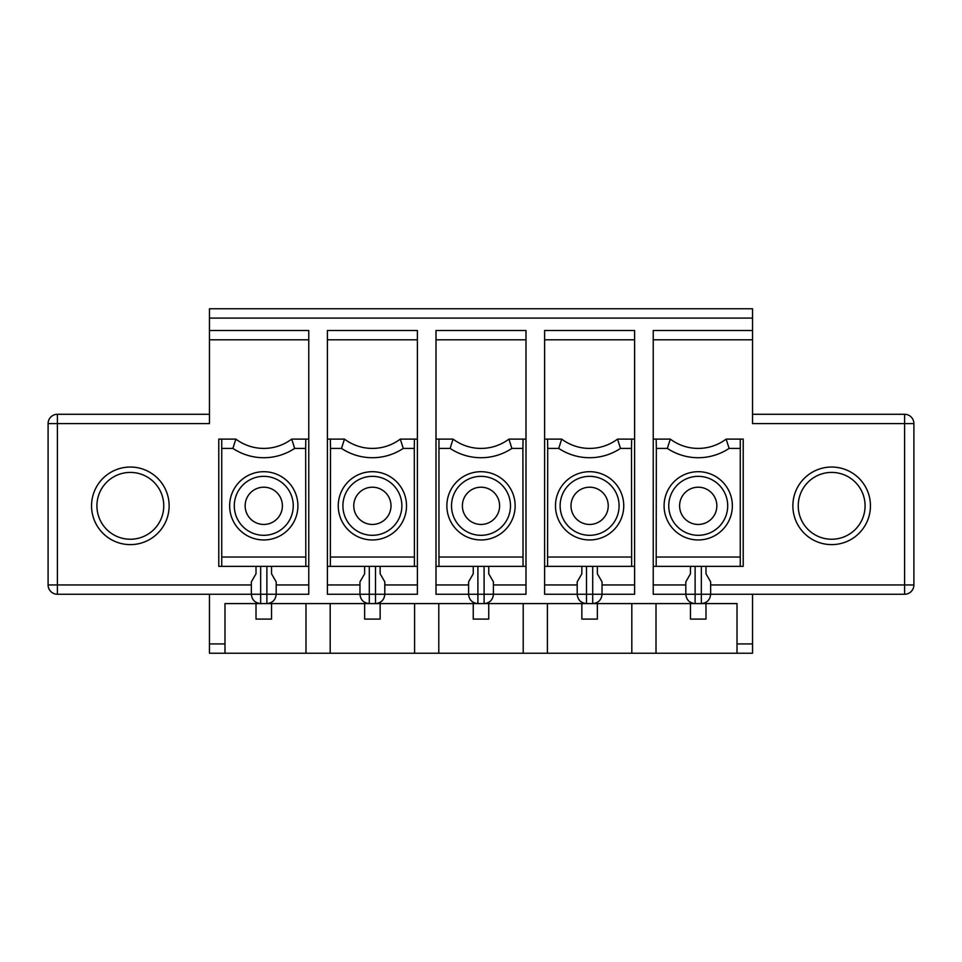 <?xml version="1.0" encoding="UTF-8"?>
<svg xmlns="http://www.w3.org/2000/svg" width="962" height="962" viewBox="0 0 962 962"><rect width="100%" height="100%" fill="white"/><g stroke="black" fill="none" stroke-linecap="round" stroke-linejoin="round"><path stroke-width="1.44" d="M169.132 505.832A38.793 38.793 0 0 0 110.943 472.234A38.793 38.793 0 0 0 110.943 539.417A38.793 38.793 0 0 0 169.132 505.832M510.485 505.832A29.485 29.485 0 0 0 466.257 480.291A29.485 29.485 0 0 0 466.257 531.361A29.485 29.485 0 0 0 510.485 505.832M499.615 505.832A18.615 18.615 0 0 0 481 487.205A18.615 18.615 0 0 0 462.385 505.832A18.615 18.615 0 0 0 481 524.446A18.615 18.615 0 0 0 499.615 505.832M209.463 594.263L209.463 653.234L752.537 653.234L752.537 594.263M256.012 566.341L256.012 573.797L251.359 581.854L251.359 594.263C251.924 599.915 255.026 603.018 260.666 603.583L224.988 603.583L224.988 653.234M414.285 448.412L414.418 439.105L400.312 439.105L403.258 448.412L414.285 448.412L414.418 566.341L417.388 566.341L417.388 330.495L327.393 330.495L327.393 594.263L359.968 594.263C360.534 599.915 363.636 603.018 369.288 603.583L260.666 603.583L260.666 594.263L57.407 594.263A9.307 9.307 0 0 1 48.1 584.956L48.1 423.593A9.307 9.307 0 0 1 57.407 414.285L57.407 423.593L48.1 423.593M417.388 566.341L417.388 584.956L384.8 584.956M380.146 566.341L380.146 573.797L384.8 581.854L384.8 594.263L417.388 594.263L417.388 584.956M305.663 448.412L305.808 439.105L291.702 439.105L294.649 448.412L305.663 448.412L305.808 566.341L308.766 566.341L308.766 330.495L209.463 330.495L209.463 423.593L57.407 423.593L57.407 594.263M364.634 603.583L364.634 619.095L380.146 619.095L380.146 603.583M488.756 566.341L488.756 573.797L493.41 581.854L493.41 594.263C492.857 599.915 489.754 603.018 484.102 603.583L695.117 603.583C689.477 603.018 686.375 599.915 685.81 594.263L710.641 594.263C710.076 599.915 706.974 603.018 701.334 603.583L695.117 603.583L695.117 566.341M515.139 505.832A34.139 34.139 0 0 0 481 471.693A34.139 34.139 0 0 0 446.861 505.832A34.139 34.139 0 0 0 481 539.959A34.139 34.139 0 0 0 515.139 505.832M163.756 505.832A33.417 33.417 0 0 1 113.624 534.764A33.417 33.417 0 0 1 113.624 476.887A33.417 33.417 0 0 1 163.756 505.832M547.402 603.583L547.402 653.234M523.208 603.583L523.208 653.234M744.768 653.234L737.012 653.234L737.012 603.583L701.334 603.583L701.334 566.341M473.244 566.341L473.244 573.797L468.59 581.854L468.59 594.263C469.143 599.915 472.246 603.018 477.898 603.583L375.493 603.583C381.144 603.018 384.247 599.915 384.8 594.263L369.288 594.263L369.288 603.583L375.493 603.583L375.493 566.341M752.537 318.085L209.463 318.085L209.463 308.766L752.537 308.766L752.537 423.593L913.9 423.593L913.9 584.956A9.307 9.307 0 0 1 904.593 594.263L710.641 594.263L710.641 581.854L705.988 573.797L705.988 566.341M209.463 318.085L209.463 330.495M631.505 448.412L631.649 439.105L617.544 439.105L620.49 448.412L631.505 448.412L631.649 566.341L634.607 566.341L634.607 584.956L602.032 584.956M617.544 439.105A46.549 46.549 0 0 1 561.688 439.105L558.742 448.412A55.856 55.856 0 0 0 620.49 448.412M341.51 448.412L330.495 448.412L330.351 439.105L344.456 439.105A46.549 46.549 0 0 0 400.312 439.105A46.549 46.549 0 0 1 344.456 439.105L341.51 448.412A55.856 55.856 0 0 0 403.258 448.412M523.039 439.105L508.934 439.105L511.88 448.412L522.895 448.412L523.039 439.105L525.998 439.105L525.998 584.956L493.41 584.956M308.766 566.341L308.766 584.956L276.19 584.956M271.537 566.341L271.537 573.797L276.19 581.854L276.19 594.263L308.766 594.263L308.766 584.956M369.288 566.341L369.288 594.263L359.968 594.263L359.968 581.854L364.634 573.797L364.634 566.341M218.783 439.105L221.741 439.105L221.741 566.341L218.783 566.341L218.783 439.105M477.898 603.583L484.102 603.583L484.102 594.263L477.898 594.263L477.898 603.583M305.808 566.341L221.741 566.341M525.998 439.105L525.998 330.495L436.002 330.495L436.002 439.105L453.066 439.105L450.12 448.412A55.856 55.856 0 0 0 511.88 448.412M484.102 566.341L484.102 594.263L525.998 594.263L525.998 584.956M468.59 581.854L468.59 594.263L436.002 594.263L436.002 566.341L438.961 566.341L438.961 439.105M473.244 603.583L473.244 619.095L488.756 619.095L488.756 603.583M276.19 581.854L276.19 594.263C275.625 599.915 272.523 603.018 266.883 603.583L266.883 594.263L260.666 594.263L260.666 566.341M291.702 439.105A46.549 46.549 0 0 1 235.846 439.105L221.741 439.105M221.885 448.412L232.9 448.412L235.846 439.105M522.895 448.412L523.039 566.341L438.961 566.341M523.039 566.341L525.998 566.341M508.934 439.105A46.549 46.549 0 0 1 453.066 439.105M293.254 505.832A29.485 29.485 0 0 0 249.038 480.291A29.485 29.485 0 0 0 249.038 531.361A29.485 29.485 0 0 0 293.254 505.832M282.395 505.832A18.615 18.615 0 0 0 263.768 487.205A18.615 18.615 0 0 0 245.154 505.832A18.615 18.615 0 0 0 263.768 524.446A18.615 18.615 0 0 0 282.395 505.832M438.792 603.583L438.792 653.234M417.388 439.105L414.418 439.105M305.988 603.583L305.988 653.234M330.495 448.412L330.351 566.341L327.393 566.341M327.393 439.105L330.351 439.105M436.002 439.105L436.002 566.341M581.854 566.341L581.854 573.797L577.2 581.854L577.2 594.263C577.753 599.915 580.856 603.018 586.507 603.583L586.507 594.263L544.612 594.263L544.612 439.105L561.688 439.105M740.115 448.412L729.1 448.412L726.154 439.105L740.259 439.105L740.259 566.341L743.217 566.341L743.217 439.105L740.259 439.105M570.995 505.832A18.615 18.615 0 0 0 589.61 524.446A18.615 18.615 0 0 0 608.237 505.832A18.615 18.615 0 0 0 589.61 487.205A18.615 18.615 0 0 0 570.995 505.832M634.607 584.956L634.607 594.263L602.032 594.263C601.466 599.915 598.364 603.018 592.712 603.583L592.712 594.263L586.507 594.263L586.507 566.341M597.366 603.583L597.366 619.095L581.854 619.095L581.854 603.583M602.032 581.854L602.032 594.263L602.032 581.854L597.366 573.797L597.366 566.341M631.818 603.583L631.818 653.234M656.337 448.412L656.192 439.105L670.298 439.105L667.351 448.412L656.337 448.412L656.192 566.341L740.259 566.341M656.192 566.341L653.234 566.341L653.234 594.263L685.81 594.263L685.81 581.854L690.463 573.797L690.463 566.341M634.607 566.341L634.607 330.495L544.612 330.495L544.612 439.105M623.749 505.832A34.139 34.139 0 0 0 589.61 471.693A34.139 34.139 0 0 0 555.483 505.832A34.139 34.139 0 0 0 589.61 539.959A34.139 34.139 0 0 0 623.749 505.832M619.095 505.832A29.485 29.485 0 0 0 574.867 480.291A29.485 29.485 0 0 0 574.867 531.361A29.485 29.485 0 0 0 619.095 505.832M558.742 448.412L547.715 448.412L547.582 566.341L544.612 566.341M547.715 448.412L547.582 439.105M656.012 603.583L656.012 653.234M732.359 505.832A34.139 34.139 0 0 1 698.232 539.959A34.139 34.139 0 0 1 664.093 505.832A34.139 34.139 0 0 1 698.232 471.693A34.139 34.139 0 0 1 732.359 505.832M752.537 330.495L653.234 330.495L653.234 566.341M679.605 505.832A18.615 18.615 0 0 1 698.232 487.205A18.615 18.615 0 0 1 716.846 505.832A18.615 18.615 0 0 1 698.232 524.446A18.615 18.615 0 0 1 679.605 505.832M670.298 439.105A46.549 46.549 0 0 0 726.154 439.105A46.549 46.549 0 0 1 670.298 439.105M690.463 603.583L690.463 619.095L705.988 619.095L705.988 603.583M634.607 439.105L631.649 439.105M631.649 566.341L547.582 566.341M798.244 505.832A33.417 33.417 0 0 0 848.376 534.764A33.417 33.417 0 0 0 848.376 476.887A33.417 33.417 0 0 0 798.244 505.832M792.868 505.832A38.793 38.793 0 0 1 851.057 472.234A38.793 38.793 0 0 1 851.057 539.417A38.793 38.793 0 0 1 792.868 505.832M752.537 414.285L904.593 414.285A9.307 9.307 0 0 1 913.9 423.593M653.234 439.105L656.192 439.105M668.746 505.832A29.485 29.485 0 0 1 712.962 480.291A29.485 29.485 0 0 1 712.962 531.361A29.485 29.485 0 0 1 668.746 505.832M256.012 603.583L256.012 619.095L271.537 619.095L271.537 603.583M401.863 505.832A29.485 29.485 0 0 0 357.648 480.291A29.485 29.485 0 0 0 357.648 531.361A29.485 29.485 0 0 0 401.863 505.832M391.005 505.832A18.615 18.615 0 0 0 372.39 487.205A18.615 18.615 0 0 0 353.763 505.832A18.615 18.615 0 0 0 372.39 524.446A18.615 18.615 0 0 0 391.005 505.832M330.182 603.583L330.182 653.234M414.598 603.583L414.598 653.234M209.463 414.285L57.407 414.285M308.766 439.105L305.808 439.105M338.251 505.832A34.139 34.139 0 0 0 372.39 539.959A34.139 34.139 0 0 0 406.517 505.832A34.139 34.139 0 0 0 372.39 471.693A34.139 34.139 0 0 0 338.251 505.832M414.418 566.341L330.351 566.341M229.641 505.832A34.139 34.139 0 0 0 263.768 539.959A34.139 34.139 0 0 0 297.907 505.832A34.139 34.139 0 0 0 263.768 471.693A34.139 34.139 0 0 0 229.641 505.832M224.988 643.915L209.463 643.915M266.883 566.341L266.883 594.263L276.19 594.263C275.625 599.915 272.523 603.018 266.883 603.583M359.968 584.956L327.393 584.956M737.012 643.915L752.537 643.915M251.359 581.854L251.359 594.263M308.766 339.802L209.463 339.802M468.59 584.956L436.002 584.956M232.9 448.412A55.856 55.856 0 0 0 294.649 448.412M522.895 557.034L439.105 557.034M450.12 448.412L439.105 448.412M417.388 339.802L327.393 339.802M525.998 339.802L436.002 339.802M477.898 566.341L477.898 594.263L468.59 594.263M592.712 566.341L592.712 594.263L602.032 594.263M577.2 581.854L577.2 594.263M710.641 584.956L904.593 584.956L904.593 594.263M653.234 584.956L685.81 584.956M634.607 339.802L544.612 339.802M729.1 448.412A55.856 55.856 0 0 1 667.351 448.412M656.337 557.034L740.115 557.034M631.505 557.034L547.715 557.034M913.9 584.956L904.593 584.956L904.593 414.285M653.234 339.802L752.537 339.802M577.2 584.956L544.612 584.956M305.663 557.034L221.885 557.034M251.359 584.956L48.1 584.956M414.285 557.034L330.495 557.034M384.8 581.854L384.8 594.263M493.41 594.263C492.857 599.915 489.754 603.018 484.102 603.583"/></g></svg>
